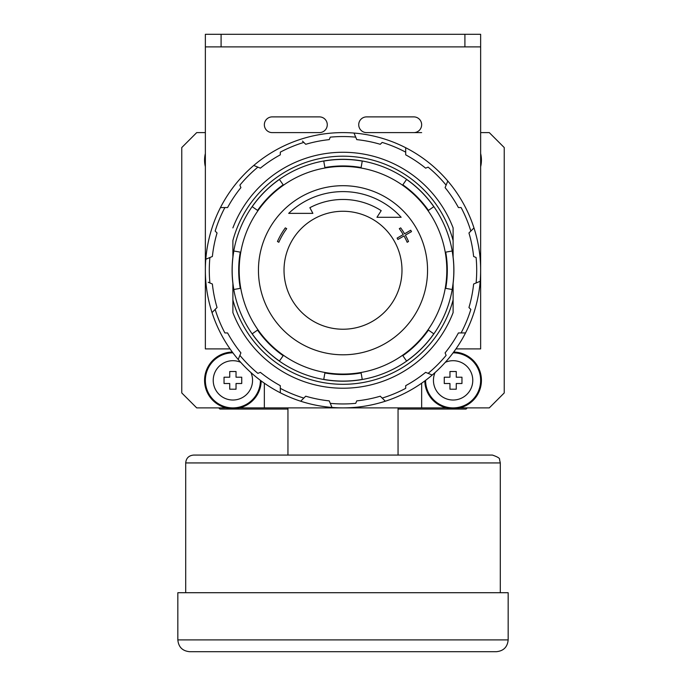 <?xml version="1.0" encoding="UTF-8"?>
<svg xmlns="http://www.w3.org/2000/svg" width="686" height="686" viewBox="0 0 686 686"><rect width="100%" height="100%" fill="white"/><g stroke="black" fill="none" stroke-linecap="round" stroke-linejoin="round"><path stroke-width="1.03" d="M303.821 398.086L300.674 401.216A137.637 137.637 0 0 1 205.8 259.239L212.377 256.487A131.343 131.343 0 0 1 217.05 232.974L215.164 231.071A133.701 133.701 0 0 1 224.905 207.558L227.589 207.549A131.343 131.343 0 0 1 240.906 187.621L239.886 185.134A133.701 133.701 0 0 1 257.885 167.135L260.371 168.156A131.343 131.343 0 0 1 280.3 154.839L280.308 152.155A133.701 133.701 0 0 1 303.821 142.414L305.733 144.3A131.343 131.343 0 0 1 329.237 139.627L330.275 137.149A133.701 133.701 0 0 1 355.725 137.149L356.763 139.627A131.343 131.343 0 0 1 380.267 144.3L382.179 142.414A133.701 133.701 0 0 1 405.692 152.155L405.7 154.839A131.343 131.343 0 0 1 425.629 168.156L428.115 167.135A133.701 133.701 0 0 1 446.114 185.134L445.094 187.621A131.343 131.343 0 0 1 458.411 207.549L461.095 207.558A133.701 133.701 0 0 1 470.836 231.071L468.95 232.974A131.343 131.343 0 0 1 473.623 256.487L476.101 257.524A133.701 133.701 0 0 1 476.101 282.975L473.623 284.013A131.343 131.343 0 0 1 468.95 307.517L470.836 309.429A133.701 133.701 0 0 1 461.095 332.942L458.411 332.95A131.343 131.343 0 0 1 445.094 352.878L446.114 355.365A133.701 133.701 0 0 1 428.115 373.364L425.629 372.344A131.343 131.343 0 0 1 405.7 385.661L405.692 388.345A133.701 133.701 0 0 1 382.179 398.086L380.267 396.199A131.343 131.343 0 0 1 356.763 400.873L355.725 403.342A133.701 133.701 0 0 1 330.275 403.342L329.237 400.873A131.343 131.343 0 0 1 305.733 396.199L303.821 398.086A133.701 133.701 0 0 1 280.308 388.345L280.3 385.661A131.343 131.343 0 0 1 260.371 372.344L257.885 373.364A133.701 133.701 0 0 1 239.886 355.365L240.906 352.878A131.343 131.343 0 0 1 227.589 332.95L224.905 332.942A133.701 133.701 0 0 1 215.164 309.429L217.05 307.517A131.343 131.343 0 0 1 212.377 284.013L208.184 282.255M209.899 282.975A133.701 133.701 0 0 1 209.899 257.524L205.8 259.239A137.637 137.637 0 0 1 354.01 133.05L355.725 137.149L354.01 133.05A137.637 137.637 0 0 1 405.675 147.713L405.692 152.155L405.675 147.713A137.637 137.637 0 0 1 447.795 181.027L446.114 185.134L447.795 181.027A137.637 137.637 0 0 1 473.966 227.924L470.836 231.071M302.5 399.398L300.674 401.216A137.637 137.637 0 0 0 473.966 227.924L472.148 229.75M382.179 398.086L385.326 401.216L382.179 398.086M455.95 348.9L480.637 348.9L480.637 34.3L205.363 34.3L205.363 348.9L230.05 348.9M480.637 46.888L205.363 46.888M272.213 116.886A7.863 7.863 0 0 0 264.35 124.749A7.863 7.863 0 0 0 272.213 132.612L319.402 132.612A7.863 7.863 0 0 0 327.273 124.749A7.863 7.863 0 0 0 319.402 116.886L272.213 116.886M366.598 116.886A7.863 7.863 0 0 0 358.727 124.749A7.863 7.863 0 0 0 366.598 132.612L413.787 132.612A7.863 7.863 0 0 0 421.65 124.749A7.863 7.863 0 0 0 413.787 116.886L366.598 116.886M287.949 407.887L287.949 455.075M185.7 592.713L185.7 462.939C186.163 458.162 188.787 455.538 193.563 455.075L492.437 455.075C497.77 456.936 500.137 458.42 499.528 459.534L500.3 462.939L500.3 592.713M189.636 651.7C182.467 650.997 178.531 647.07 177.837 639.901L177.837 592.713L508.163 592.713L508.163 639.901C507.469 647.07 503.533 650.997 496.364 651.7L189.636 651.7L496.364 651.7M300.468 132.612L319.402 132.612M366.598 132.612L385.532 132.612M453.112 227.898L453.112 240.563L453.112 227.898A117.975 117.975 0 0 0 232.888 227.898A117.975 117.975 0 0 1 453.112 227.898M453.112 299.936L453.112 312.602A117.975 117.975 0 0 1 232.888 312.602L232.888 299.936L232.888 312.602A117.975 117.975 0 0 0 453.112 312.602L453.112 283.429A110.892 110.892 0 0 1 232.888 283.429L232.888 299.936A114.039 114.039 0 0 0 453.112 299.936M453.112 257.061L453.112 240.563A114.039 114.039 0 0 0 232.888 240.563L232.888 257.061A110.892 110.892 0 0 1 453.112 257.061A110.892 110.892 0 0 1 453.112 283.429M229.741 371.512L229.741 377.214L224.039 377.214L224.039 383.508L229.741 383.508L229.741 389.211L236.035 389.211L236.035 383.508L241.738 383.508L241.738 377.214L236.035 377.214L236.035 371.512L229.741 371.512M449.965 371.512L449.965 377.214L444.262 377.214L444.262 383.508L449.965 383.508L449.965 389.211L456.259 389.211L456.259 383.508L461.961 383.508L461.961 377.214L456.259 377.214L456.259 371.512L449.965 371.512M453.695 352.047A28.315 28.315 0 0 1 481.426 380.55A28.315 28.315 0 0 1 453.3 408.676A28.315 28.315 0 0 1 424.805 380.936M453.112 352.827A27.526 27.526 0 0 1 480.637 380.361A27.526 27.526 0 0 1 453.112 407.887A27.526 27.526 0 0 1 425.586 380.361A27.526 27.526 0 0 0 453.112 407.887A27.526 27.526 0 0 0 480.637 380.361A27.526 27.526 0 0 0 453.112 352.827M480.637 153.51A28.315 28.315 0 0 1 480.637 166.767M205.363 166.767A28.315 28.315 0 0 1 205.363 153.51M261.195 380.936A28.315 28.315 0 0 1 232.7 408.676A28.315 28.315 0 0 1 204.574 380.55A28.315 28.315 0 0 1 232.305 352.047M260.414 380.361A27.526 27.526 0 0 1 232.888 407.887A27.526 27.526 0 0 1 205.363 380.361A27.526 27.526 0 0 1 232.888 352.827A27.526 27.526 0 0 0 205.363 380.361A27.526 27.526 0 0 0 232.888 407.887A27.526 27.526 0 0 0 260.414 380.361M398.052 455.075L398.052 407.887L421.65 407.887L421.65 383.2M459.74 407.887L489.29 407.887L504.236 392.941L504.236 147.559L489.29 132.612L480.637 132.612M239.517 407.887L446.483 407.887M205.363 132.612L196.711 132.612L181.764 147.559L181.764 392.941L196.711 407.887L226.26 407.887M264.35 383.2L264.35 407.887M398.052 409.062L466.086 409.062L467.269 407.887M218.731 407.887L219.914 409.062L287.949 409.062M421.65 132.612L413.787 132.612M343 166.432A103.818 103.818 0 0 1 432.909 322.154A103.818 103.818 0 0 1 253.091 322.154A103.818 103.818 0 0 1 343 166.432M427.55 270.25A84.549 84.549 0 0 0 300.725 197.028A84.549 84.549 0 0 0 300.725 343.472A84.549 84.549 0 0 0 427.55 270.25M362.251 161.09A110.849 110.849 0 0 0 323.749 161.09L324.89 167.53A104.306 104.306 0 0 1 361.11 167.53L362.251 161.09L361.11 167.53M232.888 257.061A110.892 110.892 0 0 0 232.888 283.429M445.72 288.36L452.16 289.501A110.849 110.849 0 0 0 452.16 250.999L445.72 252.139A104.306 104.306 0 0 1 445.72 288.36L452.16 289.501M433.801 206.666A110.849 110.849 0 0 0 406.584 179.449L402.828 184.808A104.306 104.306 0 0 1 428.441 210.422L433.801 206.666L428.441 210.422M279.416 179.449A110.849 110.849 0 0 0 252.199 206.666L257.559 210.422A104.306 104.306 0 0 1 283.172 184.808L279.416 179.449L283.172 184.808M233.84 250.999A110.849 110.849 0 0 0 233.84 289.501L240.28 288.36A104.306 104.306 0 0 1 240.28 252.139L233.84 250.999L240.28 252.139M252.199 333.825A110.849 110.849 0 0 0 279.416 361.05L283.172 355.691A104.306 104.306 0 0 1 257.559 330.077L252.199 333.825L257.559 330.077M323.749 379.409A110.849 110.849 0 0 0 362.251 379.409L361.11 372.97A104.306 104.306 0 0 1 324.89 372.97L323.749 379.409L324.89 372.97M406.584 361.05A110.849 110.849 0 0 0 433.801 333.825L428.441 330.077A104.306 104.306 0 0 1 402.828 355.691L406.584 361.05L402.828 355.691M433.801 333.825L428.441 330.077M252.199 206.666L257.559 210.422M323.749 161.09L324.89 167.53M406.584 179.449L402.828 184.808M452.16 250.999L445.72 252.139M362.251 379.409L361.11 372.97M279.416 361.05L283.172 355.691M233.84 289.501L240.28 288.36M397.88 239.474A62.923 62.923 0 0 0 397.091 238.111L403.222 234.578A70.144 70.144 0 0 0 399.303 228.661L400.675 227.872A71.73 71.73 0 0 1 404.586 233.789L410.717 230.247A78.65 78.65 0 0 1 411.506 231.611L405.366 235.144A71.73 71.73 0 0 1 408.539 241.498L407.167 242.278A70.144 70.144 0 0 0 404.011 235.933L397.88 239.474M288.695 213.363L312.876 213.363L309.875 207.695A70.787 70.787 0 0 1 381.202 210.653L376.957 217.282L401.139 217.282A78.65 78.65 0 0 0 288.695 213.363M401.987 270.25A58.987 58.987 0 0 0 313.511 219.168A58.987 58.987 0 0 0 313.511 321.331A58.987 58.987 0 0 0 401.987 270.25M277.461 241.498L278.833 242.278A69.998 69.998 0 0 1 286.697 228.661L285.325 227.872A71.567 71.567 0 0 0 277.461 241.498M480.2 281.26L476.101 282.975L480.2 281.26M432.223 375.045L428.115 373.364L432.223 375.045M331.99 407.441L330.275 403.342L331.99 407.441M238.205 359.473L239.886 355.365L238.205 359.473M280.308 388.345L280.325 392.786L280.308 388.345M215.164 309.429L212.034 312.576L215.164 309.429M224.905 207.558L220.463 207.575L224.905 207.558M257.885 167.135L253.777 165.455L257.885 167.135M302.5 141.102L303.821 142.414M461.095 332.942L465.537 332.924L461.095 332.942M221.089 46.888L221.089 34.3M464.911 46.888L464.911 34.3M185.7 462.939L500.3 462.939M177.837 639.901L508.163 639.901M445.325 362.302A19.662 19.662 0 0 1 472.594 383.02A19.662 19.662 0 0 1 447.838 399.303A19.662 19.662 0 0 1 435.053 372.575M250.947 372.575A19.662 19.662 0 0 1 238.162 399.303A19.662 19.662 0 0 1 213.406 383.02A19.662 19.662 0 0 1 240.675 362.302"/></g></svg>
